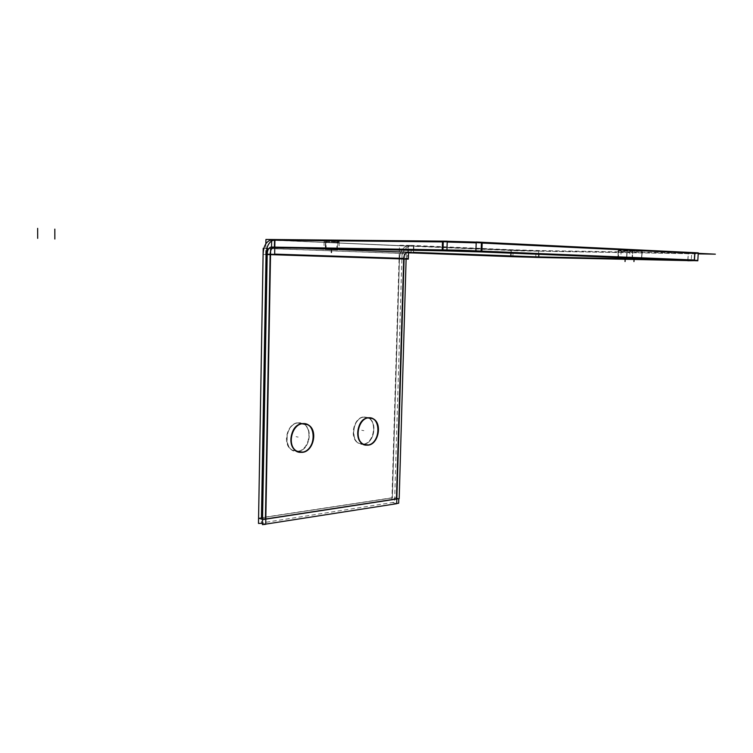 <?xml version="1.0" encoding="UTF-8"?>
<svg xmlns="http://www.w3.org/2000/svg" width="753" height="753" viewBox="0 0 753 753"><rect width="100%" height="100%" fill="white"/><g stroke="black" fill="none" stroke-linecap="round" stroke-linejoin="round"><path stroke-width="0.56" stroke-dasharray="3.77 2.82" d="M270.158 253.968L274.666 254.119L270.158 253.968L270.139 254.618L270.158 253.968L267.202 253.893M265.809 518.958L262.562 518.158L265.809 518.958M403.683 259.004L403.702 258.411L403.683 259.004L399.071 258.881L399.476 245.262L408.757 245.393L408.54 252.264M399.485 258.307L392.341 497.893L261.46 517.829L392.341 497.893L396.436 498.891L392.341 497.893L399.485 258.307L266.063 253.865L266.054 254.514L266.063 253.865L399.485 258.307C400.031 251.587 402.573 247.521 407.109 246.09L274.469 240.198L408.333 245.977C403.156 246.664 400.201 250.777 399.485 258.307L403.702 258.411M408.135 252.255L274.403 247.135L407.844 252.264L408.333 245.977L413.482 246.052L408.333 245.977M481.101 251.163L475.896 251.013L481.101 251.163M446.934 250.165L442.209 250.034L446.934 250.165M687.931 260.114L674.49 259.832L687.931 260.114L688.298 253.592L538.696 251.078L413.482 246.052L413.284 252.359L411.157 252.311L413.284 252.359L413.482 246.052L511.343 250.288L511.108 256.105L511.343 250.288L538.696 251.078L538.442 256.905L538.696 251.078L688.298 253.592L687.931 260.114M618.128 251.173L642.158 251.342L618.514 251.144L618.175 257.808L618.128 251.173L617.789 257.827L632.266 258.251L617.978 257.808M632.266 258.251L641.801 258.194L626.684 257.761L627.033 250.918L618.514 251.144L641.951 251.37L627.033 250.918L626.684 257.761L624.444 257.78L641.594 258.204L641.951 251.37L641.594 258.204L632.266 258.251L632.614 251.596L632.266 258.251M337.288 249.121L323.95 248.669L337.288 249.121L337.448 242.25L339.198 242.221L324.11 241.76L337.448 242.25M481.412 243.012L476.197 242.861L481.412 243.012M694.727 253.309L688.298 253.592L694.727 253.309M442.482 241.901L447.216 242.024L442.482 241.901M364.236 417.087L368.226 417.802C378.147 421.831 374.25 443.696 363.501 444.214L359.134 443.404C349.336 439.15 353.581 417.303 364.236 417.087C377.441 415.327 376.641 443.423 363.501 444.214C350.145 446.378 350.879 417.586 364.236 417.087L368.349 417.802M298.47 422.866L303.393 423.854C313.841 428.617 309.417 450.736 297.877 451.329L292.493 450.209C282.224 445.174 287.053 423.13 298.47 422.866C313.022 420.965 312.354 450.416 297.877 451.329C283.166 453.673 283.74 423.45 298.47 422.866L302.518 423.647M267.296 248.424L406.262 253.582L406.093 259.079L408.521 253.046M262.477 523.316L265.715 524.126M404.182 255.775L404.248 253.497L399.241 253.394L391.814 502.477L396.68 503.531M258.58 518.102L394.327 497.432L398.798 498.684M408.794 252.857L410.959 252.377M339.019 249.629L323.941 249.055M305.483 248.349L271.833 247.059M270.92 247.069L519.476 256.566L697.824 260.406M326.068 249.328L326.256 241.092L337.862 241.6L337.664 249.77M336.836 249.751L337.033 241.591L339.217 241.572L325.437 241.082L325.249 249.318M270.704 240.132L519.711 250.871L698.2 253.874M618.373 258.439L618.768 250.514L632.821 250.965L632.416 258.872M617.94 258.439L618.335 250.523L627.211 250.269L626.816 257.884M641.377 258.806L642.196 250.702L626.948 250.278L626.534 258.401M632.021 258.872L632.426 250.975L642.14 250.721L641.716 258.844M482.202 242.287L476.225 242.099M447.244 241.261L442.51 241.139M271.541 247.031L271.532 247.737M265.856 243.765L265.668 254.505M263.202 248.339L402.046 253.497L394.572 502.204L261.376 522.977L266.157 248.452M267.296 248.471L270.638 248.537M271.955 240.085L409.528 246.193C404.813 247.718 402.271 251.982 401.886 258.976L263.108 254.42M367.342 445.164L362.466 444.176C373.497 444.552 378.081 421.906 367.841 417.736L363.2 417.096L368.085 417.962M369.384 417.84L364.49 416.983C353.581 416.296 348.63 438.914 358.748 443.329L368.641 445.023M301.586 452.355L296.786 451.292C308.636 451.612 313.803 428.702 303.007 423.779L297.369 422.885L302.188 423.817M303.619 423.685L298.8 422.753C287.1 422.094 281.5 444.919 292.117 450.125L303.017 452.205M687.771 260.726L688.214 252.98L694.887 252.688M535.76 257.394L536.051 250.485L691.696 253.027L691.263 260.679M538.969 257.47L539.27 250.551L510.816 249.723L510.543 256.632M411.147 252.867L411.373 245.365L513.17 249.817L512.887 256.717M407.721 252.839L407.947 245.374L413.905 245.459L413.67 252.961M325.654 248.669L325.814 241.732M363.501 444.214L367.605 445.042M297.877 451.329L301.915 452.224M410.554 252.349L271.447 247.022M331.499 248.895L331.48 249.469L331.499 248.895M325.823 241.082L325.635 249.318L325.823 241.082M621.159 250.533L620.754 258.477M634.139 257.978L634.111 258.552M629.997 250.288L629.602 257.997M410.752 246.08L271.569 240.066M363.868 430.669L361.722 430.264L363.868 430.669M368.735 417.877L363.85 417.011L368.735 417.877M298.169 437.116L296.061 436.674L298.169 437.116M302.904 423.723L298.084 422.791L302.904 423.723M273.781 247.21L270.816 247.097M323.941 249.121L339.019 249.695L323.941 249.121M324.11 241.76L323.95 248.669M339.198 242.221L339.038 249.121M642.158 251.342L641.801 258.194M409.528 246.193L407.109 246.09M368.226 417.802L372.349 418.527M359.134 443.404L363.228 444.223M303.393 423.854L307.45 424.636M292.493 450.209L296.531 451.103M409.914 252.406L407.74 252.321M324.119 241.111L323.931 249.318M339.217 241.572L339.019 249.77M618.157 250.551L617.761 258.448M642.196 250.702L641.791 258.495M372.735 418.593L367.841 417.736M363.624 444.308L358.748 443.329M307.836 424.711L303.007 423.779M296.917 451.188L292.117 450.125"/><path stroke-width="1.13" d="M270.139 254.618L265.433 519.015L270.139 254.618M396.436 498.891L265.809 518.958L396.436 498.891L403.683 259.004L396.436 498.891M367.605 445.042L363.228 444.223C353.43 439.959 357.684 418.028 368.349 417.802L372.349 418.527C382.27 422.565 378.354 444.515 367.605 445.042C354.239 447.216 354.983 418.31 368.349 417.802C381.573 416.033 380.754 444.232 367.605 445.042M301.915 452.224L296.531 451.103C286.244 446.058 291.1 423.92 302.518 423.647L307.45 424.636C317.907 429.408 313.464 451.621 301.915 452.224C287.185 454.586 287.778 424.24 302.518 423.647C317.088 421.727 316.411 451.301 301.915 452.224M407.844 252.264L407.495 252.311C405.236 253.036 403.975 255.069 403.702 258.411L274.666 254.119L403.702 258.411C404.022 254.834 405.406 252.782 407.844 252.264M274.12 247.153L273.781 247.21C271.598 248.01 270.383 250.269 270.158 253.968C270.431 250.015 271.748 247.737 274.12 247.153M475.896 251.013L446.934 250.165L475.896 251.013M481.873 251.191L694.341 260.011L481.873 251.191M674.49 259.832L538.442 256.905L413.689 252.368L538.442 256.905L674.49 259.832M411.157 252.311L408.135 252.255L411.157 252.311M274.403 247.135L442.209 250.034L274.403 247.135M618.175 257.808L624.444 257.78L618.175 257.808M337.288 249.121L331.264 248.81L337.288 249.121M482.174 243.05L694.727 253.309L694.341 259.917L694.727 253.309L482.174 243.05M274.534 240.198L442.482 241.901L274.534 240.198L274.403 247.012M447.216 242.024L476.197 242.861L447.216 242.024M481.412 243.012L481.111 251.06L481.412 243.012M443.244 241.911L442.971 249.902L443.244 241.911M274.469 240.198L273.348 240.329C270.76 241.026 268.746 243.219 267.324 246.89C269.019 242.617 271.4 240.386 274.469 240.198M266.063 253.865L267.306 246.928L266.063 253.865L267.202 253.893M266.054 254.514L261.46 517.829L262.562 518.158L261.46 517.829L266.054 254.514M267.296 248.424L262.449 524.643L265.715 524.304L270.638 248.537M265.715 524.126L396.68 503.691L404.182 255.775M396.68 503.531L398.666 503.22L398.798 498.684M271.833 247.059L270.816 247.097C268.473 248.019 267.268 250.495 267.202 254.523L406.112 259.07L399.194 498.627L262.919 519.579L258.58 518.102M408.54 252.264L408.333 259.126L403.683 259.004M410.959 252.377L339.019 249.629M323.941 249.055L305.483 248.349M697.824 260.406L460.657 250.203L270.92 247.069M337.664 249.77L326.068 249.328M325.249 249.318L336.836 249.751M698.2 253.874L715.35 254.166L460.958 241.854L270.704 240.132M632.416 258.872L618.373 258.439M626.816 257.884L626.797 258.401L617.94 258.439M641.377 258.806L626.534 258.401M641.716 258.844L632.021 258.872M482.202 242.287L698.257 252.848L697.805 260.783L475.868 251.718L476.225 241.995L482.202 242.268L481.845 251.954L442.18 250.796L442.51 241.12L447.244 241.176L446.915 250.89L271.532 247.737M476.225 242.099L447.244 241.261M442.51 241.139L271.673 239.52L271.541 247.031M265.856 243.765L265.931 239.463L274.93 239.548L274.657 254.73L265.668 254.505M266.157 248.452L267.296 248.471M263.202 248.339L258.486 523.429L262.477 523.316M263.108 254.42C263.409 246.664 265.828 241.929 270.383 240.198L271.955 240.085M367.342 445.164C378.382 445.522 382.985 422.772 372.735 418.593L368.085 417.962M369.384 417.84C358.466 417.162 353.496 439.884 363.624 444.308L368.641 445.023M301.586 452.355C313.455 452.675 318.641 429.643 307.836 424.711L302.188 423.817M303.619 423.685C291.91 423.026 286.281 445.964 296.917 451.188L303.017 452.205M687.771 260.726L694.435 260.632L694.897 252.669M691.263 260.679L535.76 257.394M510.543 256.632L538.969 257.47M512.887 256.717L411.147 252.867M413.67 252.961L407.721 252.839M407.947 258.524L405.566 258.448L407.947 258.524M331.48 249.469L331.405 252.519L331.48 249.469M625.206 258.42L625.046 261.517M54.828 229.119L54.847 239.012M634.111 258.552L633.951 261.564M37.65 228.357L37.688 238.353M302.122 248.292L323.941 249.121L302.122 248.292M273.348 240.329L270.383 240.198"/></g></svg>
